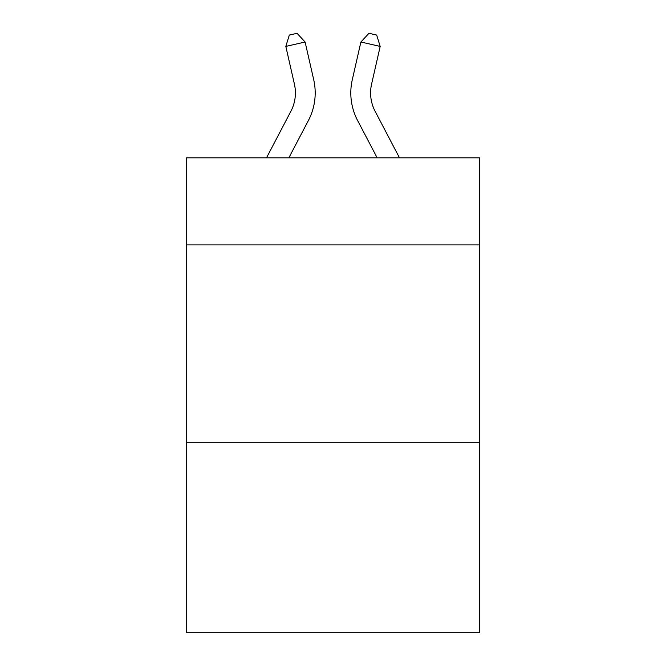 <?xml version="1.0" encoding="UTF-8"?>
<svg xmlns="http://www.w3.org/2000/svg" width="666" height="666" viewBox="0 0 666 666"><rect width="100%" height="100%" fill="white"/><g stroke="black" fill="none" stroke-linecap="round" stroke-linejoin="round"><path stroke-width="1" d="M479.42 244.888L479.42 157.825L186.58 157.825L186.58 244.888L479.42 244.888L479.42 632.7L186.58 632.7L186.58 244.888M479.42 442.748L186.58 442.748M313.711 79.737L305.111 42.016L313.711 79.737A59.357 59.357 0 0 1 308.416 120.471L288.844 157.825M399.492 157.825L375.116 111.289A39.577 39.577 0 0 1 371.586 84.132L380.178 46.412L360.889 42.016L352.289 79.737A59.357 59.357 0 0 0 357.584 120.471L377.156 157.825M375.116 111.289A39.577 39.577 0 0 1 371.586 84.132A39.577 39.577 0 0 0 375.116 111.289A39.577 39.577 0 0 1 371.586 84.132A39.577 39.577 0 0 0 375.116 111.289A39.577 39.577 0 0 1 371.586 84.132A39.577 39.577 0 0 0 375.116 111.289A39.577 39.577 0 0 1 371.586 84.132A39.577 39.577 0 0 0 375.116 111.289A39.577 39.577 0 0 1 371.586 84.132A39.577 39.577 0 0 0 375.116 111.289A39.577 39.577 0 0 1 371.586 84.132A39.577 39.577 0 0 0 375.116 111.289A39.577 39.577 0 0 1 371.586 84.132A39.577 39.577 0 0 0 375.116 111.289A39.577 39.577 0 0 1 371.586 84.132A39.577 39.577 0 0 0 375.116 111.289A39.577 39.577 0 0 1 371.586 84.132A39.577 39.577 0 0 0 375.116 111.289A39.577 39.577 0 0 1 371.586 84.132A39.577 39.577 0 0 0 375.116 111.289A39.577 39.577 0 0 1 371.586 84.132A39.577 39.577 0 0 0 375.116 111.289A39.577 39.577 0 0 1 371.586 84.132A39.577 39.577 0 0 0 375.116 111.289A39.577 39.577 0 0 1 371.586 84.132A39.577 39.577 0 0 0 375.116 111.289A39.577 39.577 0 0 1 371.586 84.132M380.178 46.412L376.681 35.057L368.964 33.3L360.889 42.016L352.289 79.737M266.508 157.825L290.884 111.289A39.577 39.577 0 0 0 294.414 84.132L285.822 46.412L289.319 35.057L297.036 33.3L305.111 42.016L285.822 46.412M290.884 111.289A39.577 39.577 0 0 0 294.414 84.132A39.577 39.577 0 0 1 290.884 111.289A39.577 39.577 0 0 0 294.414 84.132A39.577 39.577 0 0 1 290.884 111.289A39.577 39.577 0 0 0 294.414 84.132A39.577 39.577 0 0 1 290.884 111.289A39.577 39.577 0 0 0 294.414 84.132A39.577 39.577 0 0 1 290.884 111.289A39.577 39.577 0 0 0 294.414 84.132A39.577 39.577 0 0 1 290.884 111.289A39.577 39.577 0 0 0 294.414 84.132"/></g></svg>
